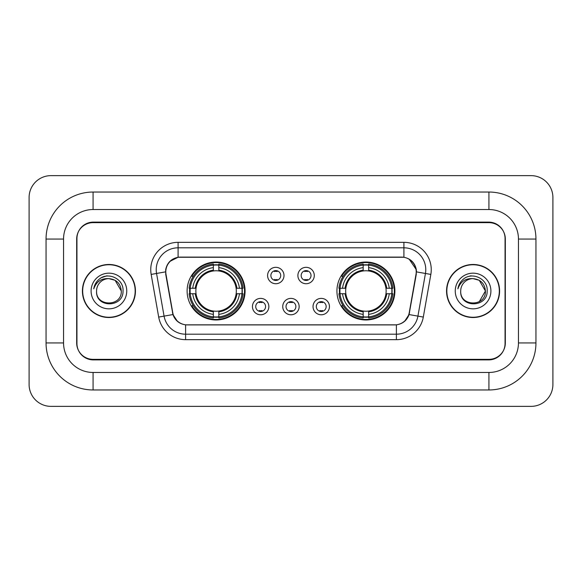 <?xml version="1.0" encoding="UTF-8"?>
<svg xmlns="http://www.w3.org/2000/svg" width="582" height="582" viewBox="0 0 582 582"><rect width="100%" height="100%" fill="white"/><g stroke="black" fill="none" stroke-linecap="round" stroke-linejoin="round"><path stroke-width="0.87" d="M336.927 291A28.976 28.976 0 0 0 365.903 319.976A28.976 28.976 0 0 0 394.887 291A28.976 28.976 0 0 0 365.903 262.024A28.976 28.976 0 0 0 336.927 291M187.113 291A28.976 28.976 0 0 0 216.097 319.976A28.976 28.976 0 0 0 245.073 291A28.976 28.976 0 0 0 216.097 262.024A28.976 28.976 0 0 0 187.113 291M268.855 306.583A8.199 8.199 0 0 1 260.656 314.782A8.199 8.199 0 0 1 252.45 306.583A8.199 8.199 0 0 1 260.656 298.384A8.199 8.199 0 0 1 268.855 306.583M255.731 306.583A4.918 4.918 0 0 0 260.656 311.501A4.918 4.918 0 0 0 265.574 306.583A4.918 4.918 0 0 0 260.656 301.665A4.918 4.918 0 0 0 255.731 306.583M299.148 306.583A8.199 8.199 0 0 1 290.942 314.782A8.199 8.199 0 0 1 282.743 306.583A8.199 8.199 0 0 1 290.942 298.384A8.199 8.199 0 0 1 299.148 306.583M286.024 306.583A4.918 4.918 0 0 0 290.942 311.501A4.918 4.918 0 0 0 295.867 306.583A4.918 4.918 0 0 0 290.942 301.665A4.918 4.918 0 0 0 286.024 306.583M329.441 306.583A8.199 8.199 0 0 1 321.235 314.782A8.199 8.199 0 0 1 313.036 306.583A8.199 8.199 0 0 1 321.235 298.384A8.199 8.199 0 0 1 329.441 306.583M316.317 306.583A4.918 4.918 0 0 0 321.235 311.501A4.918 4.918 0 0 0 326.16 306.583A4.918 4.918 0 0 0 321.235 301.665A4.918 4.918 0 0 0 316.317 306.583M284.001 275.526A8.199 8.199 0 0 1 275.803 283.725A8.199 8.199 0 0 1 267.596 275.526A8.199 8.199 0 0 1 275.803 267.327A8.199 8.199 0 0 1 284.001 275.526M270.877 275.526A4.918 4.918 0 0 0 275.803 280.444A4.918 4.918 0 0 0 280.72 275.526A4.918 4.918 0 0 0 275.803 270.608A4.918 4.918 0 0 0 270.877 275.526M314.295 275.526A8.199 8.199 0 0 1 306.088 283.725A8.199 8.199 0 0 1 297.889 275.526A8.199 8.199 0 0 1 306.088 267.327A8.199 8.199 0 0 1 314.295 275.526M301.17 275.526A4.918 4.918 0 0 0 306.088 280.444A4.918 4.918 0 0 0 311.014 275.526A4.918 4.918 0 0 0 306.088 270.608A4.918 4.918 0 0 0 301.17 275.526M166.016 274.428A14.761 14.761 0 0 1 180.551 257.099L401.449 257.099A14.761 14.761 0 0 1 415.984 274.428L409.233 312.701A14.761 14.761 0 0 1 394.698 324.902L187.302 324.902A14.761 14.761 0 0 1 172.767 312.701L166.016 274.428M189.717 293.735A26.517 26.517 0 0 1 189.717 288.265M339.532 293.735A26.517 26.517 0 0 1 339.532 288.265M488.931 192.038A47.018 47.018 0 0 1 535.949 239.057A47.018 47.018 0 0 0 488.931 192.038L93.069 192.038A47.018 47.018 0 0 0 46.051 239.057A47.018 47.018 0 0 1 93.069 192.038L93.069 209.535L488.931 209.535L93.069 209.535A29.522 29.522 0 0 0 63.547 239.057L63.547 342.943A29.522 29.522 0 0 0 93.069 372.465L488.931 372.465L93.069 372.465L93.069 389.962L488.931 389.962A47.018 47.018 0 0 0 535.949 342.943L535.949 239.057L518.453 239.057A29.522 29.522 0 0 0 488.931 209.535L488.931 192.038M488.931 222.651L93.069 222.651A16.405 16.405 0 0 0 76.671 239.057L76.671 342.943A16.405 16.405 0 0 0 93.069 359.349L488.931 359.349A16.405 16.405 0 0 0 505.329 342.943L505.329 239.057A16.405 16.405 0 0 0 488.931 222.651M535.949 342.943L518.453 342.943L518.453 239.057L518.453 342.943A29.522 29.522 0 0 1 488.931 372.465L488.931 389.962M552.9 197.502A21.869 21.869 0 0 0 531.031 175.633L50.969 175.633A21.869 21.869 0 0 0 29.1 197.502L29.1 384.498A21.869 21.869 0 0 0 50.969 406.367L531.031 406.367A21.869 21.869 0 0 0 552.9 384.498L552.9 197.502M46.051 342.943L63.547 342.943L63.547 239.057L46.051 239.057L46.051 342.943A47.018 47.018 0 0 0 93.069 389.962M82.411 291A26.517 26.517 0 0 0 108.929 317.517A26.517 26.517 0 0 0 135.446 291A26.517 26.517 0 0 0 108.929 264.483A26.517 26.517 0 0 0 82.411 291M446.554 291A26.517 26.517 0 0 0 473.071 317.517A26.517 26.517 0 0 0 499.589 291A26.517 26.517 0 0 0 473.071 264.483A26.517 26.517 0 0 0 446.554 291M165.681 269.677C167.099 262.838 171.232 258.699 178.092 257.266L403.908 257.266C410.754 258.692 414.893 262.831 416.319 269.677L416.261 274.428L409.059 314.556C406.898 320.507 402.671 323.927 396.386 324.829L185.614 324.829C179.343 323.941 175.117 320.515 172.941 314.556L165.739 274.428L165.681 269.677M169.879 261.391L178.092 257.266L178.092 247.808L403.908 247.808A21.869 21.869 0 0 1 425.442 273.475L417.927 316.121A21.869 21.869 0 0 1 396.386 334.192L185.614 334.192A21.869 21.869 0 0 1 164.073 316.121L156.558 273.475A21.869 21.869 0 0 1 178.092 247.808L178.092 242.338L403.908 242.338L403.908 257.266M409.102 259.077L416.319 269.677L416.479 271.896L430.833 274.42L423.31 317.074A27.339 27.339 0 0 1 396.386 339.662L185.614 339.662A27.339 27.339 0 0 1 158.69 317.074L151.167 274.42A27.339 27.339 0 0 1 178.092 242.338M187.026 324.902L185.614 324.829L185.614 339.662M396.386 339.662L396.386 324.829L394.974 324.902M425.442 273.475L417.927 316.121L409.059 314.556L404.643 321.286M177.452 321.373L172.941 314.556L158.69 317.074M409.51 312.701L409.422 313.167M172.578 313.167L172.49 312.701M151.167 274.42L165.521 271.867M505.06 238.511A16.405 16.405 0 0 0 488.654 222.106L93.346 222.106A16.405 16.405 0 0 0 76.94 238.511L76.94 343.489A16.405 16.405 0 0 0 93.346 359.894L488.654 359.894A16.405 16.405 0 0 0 505.06 343.489L505.06 238.511L505.06 343.489M76.94 238.511L76.94 343.489M135.17 291A26.248 26.248 0 0 0 108.929 264.752A26.248 26.248 0 0 0 82.68 291A26.248 26.248 0 0 0 108.929 317.248A26.248 26.248 0 0 0 135.17 291M121.289 291C122.045 306.947 95.812 306.947 96.568 291C95.419 308.278 123.573 307.878 123.02 291C123.981 279.178 108.623 271.518 99.529 278.902C96.314 281.47 94.393 284.787 93.76 288.832C96.306 281.586 101.363 278.189 108.929 278.64L115.105 280.298L121.289 291C122.045 306.947 95.812 306.947 96.568 291C95.812 306.947 122.045 306.947 121.289 291C122.045 306.947 95.812 306.947 96.568 291C95.812 306.947 122.045 306.947 121.289 291L115.105 280.298L108.929 278.64L115.105 280.298L121.289 291C120.554 283.492 116.436 279.375 108.929 278.64A12.36 12.36 0 0 0 96.568 291M91.098 291A17.831 17.831 0 0 0 108.929 308.831A17.831 17.831 0 0 0 126.752 291A17.831 17.831 0 0 0 108.929 273.169A17.831 17.831 0 0 0 91.098 291M99.529 278.902L101.268 277.73L106.979 275.803M499.32 291A26.248 26.248 0 0 0 473.071 264.752A26.248 26.248 0 0 0 446.831 291A26.248 26.248 0 0 0 473.071 317.248A26.248 26.248 0 0 0 499.32 291M479.255 280.298L485.432 291C486.188 306.947 459.955 306.947 460.711 291A12.36 12.36 0 0 1 473.071 278.64L479.255 280.298L485.432 291L479.255 301.702L485.432 291C486.188 306.947 459.955 306.947 460.711 291C459.562 308.278 487.723 307.878 487.163 291C488.123 279.178 472.766 271.518 463.679 278.902C460.464 281.47 458.536 284.787 457.903 288.832C460.449 281.586 465.505 278.189 473.071 278.64L479.255 280.298L485.432 291L479.255 301.702M473.071 278.64C480.579 279.375 484.697 283.492 485.432 291M455.248 291A17.831 17.831 0 0 0 473.071 308.831A17.831 17.831 0 0 0 490.902 291A17.831 17.831 0 0 0 473.071 273.169A17.831 17.831 0 0 0 455.248 291M469.863 276.021L471.122 275.803M277.17 271.561L277.17 270.797L277.17 271.561A4.198 4.198 0 0 0 274.435 271.561L274.435 270.797M274.435 280.255L274.435 279.491A4.198 4.198 0 0 0 277.17 279.491L277.17 280.255M307.456 271.561L307.456 270.797L307.456 271.561A4.198 4.198 0 0 0 304.721 271.561L304.721 270.797M304.721 280.255L304.721 279.491A4.198 4.198 0 0 0 307.456 279.491L307.456 280.255M259.288 311.312L259.288 310.548A4.198 4.198 0 0 0 262.024 310.548L262.024 311.312M262.024 301.854L262.024 302.618A4.198 4.198 0 0 0 259.288 302.618L259.288 301.854M289.581 311.312L289.581 310.548A4.198 4.198 0 0 0 292.31 310.548L292.31 311.312M292.31 301.854L292.31 302.618A4.198 4.198 0 0 0 289.581 302.618L289.581 301.854M319.867 311.312L319.867 310.548A4.198 4.198 0 0 0 322.603 310.548L322.603 311.312M322.603 301.854L322.603 302.618A4.198 4.198 0 0 0 319.867 302.618L319.867 301.854M218.825 316.884L218.825 317.983A27.121 27.121 0 0 0 243.072 293.735L241.974 293.735A26.023 26.023 0 0 1 218.825 316.884L218.825 314.353A23.513 23.513 0 0 0 239.442 293.735L236.139 293.735A20.232 20.232 0 0 0 218.825 270.957L218.825 265.116A26.023 26.023 0 0 1 241.974 288.265L243.072 288.265A27.121 27.121 0 0 0 218.825 264.017L218.825 265.116M190.212 293.735L189.114 293.735A27.121 27.121 0 0 0 213.361 317.983L213.361 316.884A26.023 26.023 0 0 1 190.212 293.735L192.744 293.735A23.513 23.513 0 0 0 213.361 314.353L213.361 311.043A20.232 20.232 0 0 0 236.139 293.735L236.947 293.735A21.032 21.032 0 0 1 218.825 311.85L218.825 314.353M213.361 265.116L213.361 264.017A27.121 27.121 0 0 0 189.114 288.265L190.212 288.265A26.023 26.023 0 0 1 213.361 265.116L213.361 267.647A23.513 23.513 0 0 0 192.744 288.265L196.047 288.265A20.232 20.232 0 0 0 213.361 311.043L213.361 311.85A21.032 21.032 0 0 1 195.239 293.735L192.744 293.735M190.263 293.735A25.972 25.972 0 0 1 190.263 288.265M218.825 265.174A25.972 25.972 0 0 0 213.361 265.174M241.923 288.265A25.972 25.972 0 0 1 241.923 293.735M241.974 288.265L239.442 288.265A23.513 23.513 0 0 0 218.825 267.647M239.442 293.735L241.974 293.735M213.361 314.353L213.361 316.884M236.139 288.265L239.442 288.265M218.825 311.079L218.825 311.85M213.361 311.043A20.232 20.232 0 0 1 196.047 293.735L195.239 293.735M218.825 316.826A25.972 25.972 0 0 1 213.361 316.826M192.744 288.265L190.212 288.265M213.361 270.921L213.361 267.647M218.825 270.957A20.232 20.232 0 0 0 196.047 288.265L195.239 288.265A21.032 21.032 0 0 1 213.361 270.15M218.825 270.921L218.825 270.15A21.032 21.032 0 0 1 236.947 288.265M193.34 276.239L191.798 276.239A28.431 28.431 0 0 1 244.527 291A28.431 28.431 0 0 1 191.798 305.761L193.34 305.761M368.639 316.884L368.639 317.983A27.121 27.121 0 0 0 392.886 293.735L391.788 293.735A26.023 26.023 0 0 1 368.639 316.884L368.639 314.353A23.513 23.513 0 0 0 389.256 293.735L385.953 293.735A20.232 20.232 0 0 0 368.639 270.957L368.639 265.116A26.023 26.023 0 0 1 391.788 288.265L392.886 288.265A27.121 27.121 0 0 0 368.639 264.017L368.639 265.116M340.026 293.735L338.928 293.735A27.121 27.121 0 0 0 363.175 317.983L363.175 316.884A26.023 26.023 0 0 1 340.026 293.735L342.558 293.735A23.513 23.513 0 0 0 363.175 314.353L363.175 311.043A20.232 20.232 0 0 0 385.953 293.735L386.761 293.735A21.032 21.032 0 0 1 368.639 311.85L368.639 314.353M363.175 265.116L363.175 264.017A27.121 27.121 0 0 0 338.928 288.265L340.026 288.265A26.023 26.023 0 0 1 363.175 265.116L363.175 267.647A23.513 23.513 0 0 0 342.558 288.265L345.861 288.265A20.232 20.232 0 0 0 363.175 311.043L363.175 311.85A21.032 21.032 0 0 1 345.053 293.735L342.558 293.735M340.077 293.735A25.972 25.972 0 0 1 340.077 288.265M368.639 265.174A25.972 25.972 0 0 0 363.175 265.174M391.737 288.265A25.972 25.972 0 0 1 391.737 293.735M391.788 288.265L389.256 288.265A23.513 23.513 0 0 0 368.639 267.647M389.256 293.735L391.788 293.735M363.175 314.353L363.175 316.884M385.953 288.265L389.256 288.265M368.639 311.079L368.639 311.85M363.175 311.043A20.232 20.232 0 0 1 345.861 293.735L345.053 293.735M368.639 316.826A25.972 25.972 0 0 1 363.175 316.826M342.558 288.265L340.026 288.265M363.175 270.921L363.175 267.647M368.639 270.957A20.232 20.232 0 0 0 345.861 288.265L345.053 288.265A21.032 21.032 0 0 1 363.175 270.15M368.639 270.921L368.639 270.15A21.032 21.032 0 0 1 386.761 288.265M343.154 276.239L341.605 276.239A28.431 28.431 0 0 1 394.341 291A28.431 28.431 0 0 1 341.605 305.761L343.154 305.761M403.908 242.338A27.339 27.339 0 0 1 430.833 274.42M156.558 273.475A21.869 21.869 0 0 1 156.223 269.677M417.927 316.121L423.31 317.074M218.825 311.043A20.232 20.232 0 0 0 236.139 293.735M213.361 317.074A26.219 26.219 0 0 0 218.825 317.074M242.163 293.735A26.219 26.219 0 0 0 242.163 288.265M218.825 264.926A26.219 26.219 0 0 0 213.361 264.926M368.639 311.043A20.232 20.232 0 0 0 385.953 293.735M363.175 317.074A26.219 26.219 0 0 0 368.639 317.074M391.977 293.735A26.219 26.219 0 0 0 391.977 288.265M368.639 264.926A26.219 26.219 0 0 0 363.175 264.926"/></g></svg>
